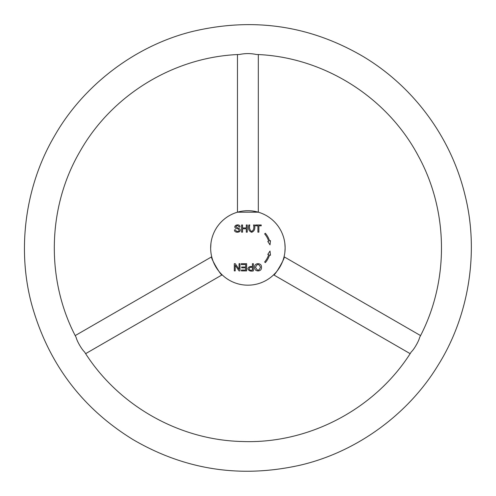 <?xml version="1.0" encoding="UTF-8"?>
<svg xmlns="http://www.w3.org/2000/svg" width="496" height="496" viewBox="0 0 496 496"><rect width="100%" height="100%" fill="white"/><g stroke="black" fill="none" stroke-linecap="round" stroke-linejoin="round"><path stroke-width="0.74" d="M210.918 243.468L210.651 248.366M265.372 262.607L264.641 262A21.867 21.867 0 0 0 268.689 254.696L267.784 254.405L270.016 251.044L270.494 255.285L269.595 254.994A22.822 22.822 0 0 1 265.372 262.607M239.053 263.705L239.971 263.705L239.971 270.903L238.991 270.903L235.222 265.255L235.222 270.903L234.304 270.903L234.304 263.705L235.284 263.705L239.053 269.353L239.053 263.705M252.421 263.705L253.369 263.705L253.369 270.903C250.554 271.529 248.719 270.835 247.876 268.82C248.31 266.947 249.823 266.216 252.421 266.631L252.421 263.705M239.134 227.069C238.111 225.308 236.983 225.215 235.736 226.784L239.965 229.121C241.924 232.922 233.827 233.287 234.552 229.865L235.451 229.784C236.201 231.576 237.435 231.923 239.146 230.845C239.097 229.388 237.993 228.582 235.842 228.408C231.992 225.581 239.971 222.847 240.052 227.001L239.134 227.069M249.792 224.973C249.073 227.949 249.68 230.107 251.602 231.44C253.623 230.349 254.274 228.197 253.549 224.973L254.498 224.973C255.421 228.706 254.485 231.148 251.689 232.295C248.849 231.235 247.901 228.792 248.843 224.973L249.792 224.973M284.859 243.468L285.132 247.938A37.243 37.243 0 0 1 229.27 280.19A37.243 37.243 0 0 1 229.27 215.686A37.243 37.243 0 0 1 285.132 247.938L284.859 252.408M242.55 232.171L241.602 232.171L241.602 224.973L242.55 224.973L242.55 227.937L246.295 227.937L246.295 224.973L247.244 224.973L247.244 232.171L246.295 232.171L246.295 228.786L242.55 228.786L242.55 232.171M258.862 232.171L257.914 232.171L257.914 225.823L255.545 225.823L255.545 224.973L261.231 224.973L261.231 225.823L258.862 225.823L258.862 232.171M261.479 267.208C262.111 272.161 254.07 272.124 254.597 267.288C254.088 262.52 261.913 262.489 261.479 267.208M241.273 263.705L246.648 263.705L246.648 270.903L241.44 270.903L241.44 270.053L245.7 270.053L245.7 267.852L241.707 267.852L241.707 267.003L245.7 267.003L245.7 264.554L241.273 264.554L241.273 263.705M268.689 241.18A21.867 21.867 0 0 0 264.641 233.883L265.372 233.269A22.822 22.822 0 0 1 269.595 240.889L270.494 240.597L270.016 244.838L267.784 241.478L268.689 241.18M211.91 257.56L212.561 259.712M213.113 261.256L213.404 262M213.627 262.539L216.485 267.958M221.371 274.09L221.842 274.561M85.641 353.654L222.14 274.846C221.445 276.799 209.69 256.463 211.718 256.785L75.212 335.594M420.571 335.594L284.065 256.785C286.105 256.413 274.369 276.762 273.637 274.846L275.751 272.651M276.811 271.399L277.307 270.773M277.661 270.314L280.928 265.124M283.793 257.827L283.966 257.188M245.731 210.763L245.049 210.806M237.46 54.566L237.46 212.189L258.317 212.189L258.317 54.566M257.405 211.935L251.894 210.912M251.559 210.881L250.009 210.757M252.421 267.48C248.099 266.191 248.13 271.374 252.421 270.053L252.421 267.48M260.493 267.195C258.751 263.556 257.114 263.593 255.583 267.301C257.325 271.107 258.962 271.07 260.493 267.195M256.215 54.467C250.666 53.295 245.111 53.295 239.568 54.467C174.542 56.736 112.257 94.507 80.185 151.113C47.194 207.192 45.632 280.023 76.173 337.466C76.88 341.031 81.766 349.488 84.5 351.887C117.955 405.35 178.969 440.064 242.023 441.502C309.027 444.125 375.788 408.778 411.283 351.887C414.017 349.488 418.897 341.031 419.604 337.466C449.178 281.759 448.731 211.569 418.457 156.24C387.221 96.9 323.231 56.761 256.215 54.467M273.637 274.846L410.142 353.654M54.38 136.214C25.656 184.996 16.523 248.341 31.725 304.532C48.112 363.153 81.921 408.196 133.145 439.667C185.089 469.941 240.758 478.448 300.161 465.186C356.866 452.036 408.382 414.048 437.794 365.682C468.646 316.932 479.564 252.266 464.907 194.699C450.907 136.809 413.056 86.137 362.638 56.209C309.56 25.327 252.768 17.093 192.262 31.527C134.602 45.812 82.77 85.988 54.38 136.214"/></g></svg>

